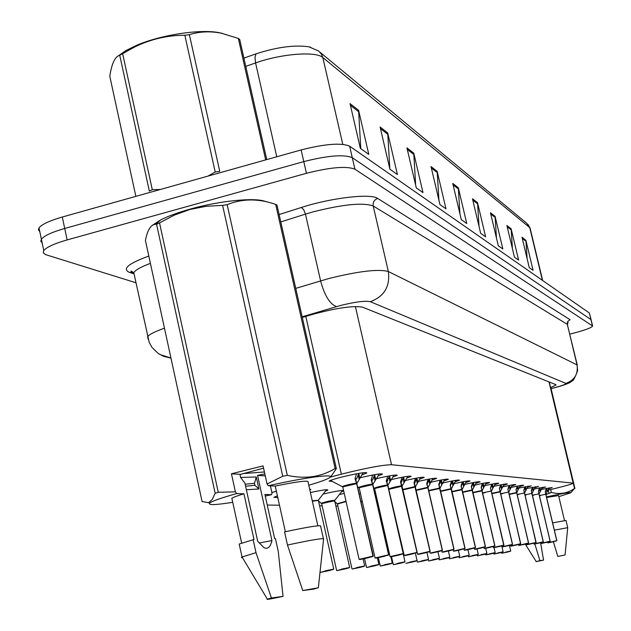 <?xml version="1.0" encoding="UTF-8"?>
<svg xmlns="http://www.w3.org/2000/svg" width="631" height="631" viewBox="0 0 631 631"><rect width="100%" height="100%" fill="white"/><g stroke="black" fill="none" stroke-linecap="round" stroke-linejoin="round"><path stroke-width="0.95" d="M277.782 497.512L273.886 497.315L277.419 495.871M332.269 481.437L329.106 481.13C330.534 480.175 335.187 478.708 343.09 476.72C358.187 473.203 366.106 471.941 366.832 472.95L362.265 474.78M547.858 490.169L554.326 488.654C565.786 485.854 572.143 484.016 573.382 483.149L391.528 464.724C382.473 464.913 365.751 468.068 341.363 474.181L330.187 477.123M267.236 505.045L279.486 505.218M319.601 505.786L322.133 505.817M335.873 506.015L337.861 506.046M276.402 491.273L271.874 492.464M375.027 494.089L375.824 493.923M359.213 493.947L360.514 493.663M339.36 494.53L344.234 493.418M358.558 491.06L358.676 491.573M323.127 494.065C333.578 491.636 340.393 490.421 343.564 490.413M343.666 490.886L341.545 491.77M310.42 492.527C322.094 490.027 327.899 489.214 327.836 490.09L325.43 491.155M309.624 488.962L310.815 489.396L309.837 489.924M534.157 489.001L545.523 487.006L542.005 488.236M526.79 488.504L538.543 486.446L534.978 487.708M519.092 487.992L531.27 485.87L527.65 487.156M511.055 487.455C519.021 485.665 523.225 484.939 523.675 485.263L519.999 486.58M502.647 486.895C510.913 485.034 515.275 484.285 515.732 484.632L512.001 485.98M493.852 486.304C502.426 484.379 506.953 483.598 507.434 483.977L503.648 485.349M484.624 485.696C493.545 483.693 498.245 482.889 498.742 483.291L494.893 484.695M474.946 485.058C484.229 482.967 489.12 482.139 489.632 482.565L485.728 484.009M464.779 484.395C474.449 482.21 479.552 481.35 480.081 481.808L476.113 483.291M454.083 483.693C464.171 481.414 469.488 480.514 470.04 481.019L466.009 482.534M442.812 482.967C453.358 480.57 458.911 479.647 459.478 480.183L455.385 481.737M430.934 482.194C441.96 479.686 447.773 478.724 448.357 479.308L444.192 480.901M418.385 481.39C429.94 478.755 436.021 477.754 436.628 478.385L432.401 480.017M405.102 480.546C417.241 477.77 423.614 476.728 424.237 477.415L419.946 479.087M391.039 479.647C403.793 476.72 410.489 475.64 411.136 476.389L406.766 478.101M376.108 478.708C389.54 475.616 396.583 474.48 397.246 475.309L392.813 477.06M360.222 477.722C374.404 474.441 381.834 473.25 382.512 474.165L378.008 475.955M541.224 489.475L552.22 487.534L548.757 488.741M135.957 282.767L45.653 254.64L43.231 252.731L43.776 250.546C46.647 247.107 54.44 243.558 67.154 239.914L306.445 173.296L303.787 161.607C327.765 155.534 343.934 154.224 352.287 157.687L591.089 319.665L352.287 157.687C343.934 154.224 327.765 155.534 303.787 161.607L64.725 228.461L303.787 161.607L301.129 149.933C325.091 143.852 341.261 142.606 349.637 146.195L589.346 312.992L591.05 319.507M39.785 231.64L38.42 229.968L38.996 227.901L41.386 239.22C44.241 235.71 52.018 232.121 64.725 228.461C52.018 232.121 44.241 235.71 41.386 239.22L40.794 241.239L42.151 242.872M133.796 272.742L130.956 271.827M350.039 103.642L360.364 148.388L368.772 154.327L358.589 110.291L350.039 103.642M360.79 148.695L358.589 110.291M380.107 127.012L389.919 169.258L397.404 174.542L387.718 132.928L380.107 127.012M389.824 168.832L387.718 132.928M406.932 147.851L416.279 187.864L422.983 192.597L413.755 153.152L406.932 147.851M415.671 185.262L413.755 153.152M431.02 166.568L439.941 204.57L445.975 208.837L437.165 171.34L431.02 166.568M438.924 200.232L437.165 171.34M522.003 237.264L529.267 267.639L533.1 270.344L525.907 240.301L522.003 237.264M527.106 258.6L525.907 240.301M506.898 225.527L514.439 257.172L518.603 260.114L511.142 228.824L506.898 225.527M512.427 248.709L511.142 228.824M490.453 212.75L498.301 245.774L502.844 248.985L495.083 216.338L490.453 212.75M496.463 238.037L495.083 216.338M472.477 198.781L480.656 233.32L485.625 236.83L477.541 202.717L472.477 198.781M479.032 226.474L477.541 202.717M452.758 183.455L461.293 219.643L466.759 223.508L458.327 187.786L452.758 183.455M459.936 213.917L458.327 187.786M243.905 58.115L256.02 53.848C277.041 47.057 294.716 44.722 309.04 46.844L310.633 47.23M38.996 227.901C41.835 224.328 49.604 220.7 62.288 217.025L301.129 149.933M550.595 387.655L556.069 384.949L555.801 384.626L362.502 307.155C353.155 305.499 336.386 307.952 312.195 314.506L302.296 317.432M306.445 173.296C330.439 167.231 346.608 165.866 354.938 169.203L592.619 325.998C591.665 327.655 585.584 329.966 574.384 332.931L569.848 334.091M549.065 487.85L545.87 494.491L545.618 493.403M556.747 540.657L547.74 542.763L556.747 540.657L545.815 494.546L545.279 491.699L546.399 488.355M540.641 495.587L539.489 495.871M556.645 540.846L551.636 541.926C546.517 543.204 546.974 543.165 553.008 541.808L556.81 540.657L546.004 495.319M552.086 541.887L553.837 541.516L552.086 541.887M545.468 491.604L546.627 488.26M556.81 540.68L553.829 541.516L556.637 540.846M501.716 553.245L507.001 552.149C512.064 550.887 511.536 550.942 505.415 552.314L507.734 551.88L504.721 552.575M504.721 552.582L501.897 553.253M542.313 487.266L539.04 494.097L538.724 492.756M550.122 541.217L540.933 543.362L550.122 541.217L538.984 494.152L538.424 491.241L539.552 487.834M550.019 541.406L544.892 542.51C539.679 543.812 540.16 543.772 546.328 542.384L550.185 541.209L539.04 494.097M533.692 495.209L532.39 495.54M550.193 541.232L539.174 494.941M550.216 541.224L544.064 542.81L550.011 541.406M538.582 491.218L539.623 488.165M535.301 486.738L531.925 493.687L531.515 491.959M543.22 541.8L533.842 543.993L543.22 541.8L531.27 490.76L532.422 487.29M543.291 541.816L537.864 543.117C532.556 544.443 533.061 544.403 539.363 542.991L543.315 541.808L531.925 493.687M526.451 494.822L524.984 495.193M543.283 541.792L532.012 493.458M531.468 490.744L532.54 487.629M527.973 486.138L524.503 493.253L523.951 490.894M536.019 542.408L526.443 544.64L536.019 542.408L523.817 490.263L524.984 486.714M532.935 543.315L532.099 543.622C525.655 545.066 525.134 545.105 530.537 543.756L532.919 543.307M518.895 494.42L517.262 494.83M535.964 542.597L524.59 493.032M524.045 490.248L525.158 487.061M516.884 492.535L516.071 489.948L517.68 486.028L518.398 489.08L516.844 492.582M528.502 543.039L518.721 545.318L528.502 543.039L516.04 489.79L517.215 486.122M528.447 543.236L524.511 544.277C517.917 545.752 517.381 545.799 522.886 544.419L528.573 543.031L516.892 493.71M516.694 492.874L509.193 494.459L516.694 492.866M520.338 485.539L518.398 489.08M511.007 493.994L509.193 494.459M493.915 554.065L499.326 552.945C504.477 551.66 503.932 551.723 497.678 553.119L494.105 554.073M485.783 554.917L491.32 553.781C496.565 552.464 495.998 552.527 489.601 553.955L485.98 554.933M477.296 555.808L482.975 554.649C488.315 553.308 487.716 553.371 481.177 554.83L483.701 554.365L480.499 555.099M480.499 555.114L477.501 555.824M118.486 55.78L125.979 50.535L136.462 45.393C161.015 34.744 200.903 28.774 219.691 32.788L222.625 33.459M119.74 55.268L122.635 53.667L152.292 189.686L149.334 191.098L119.74 55.268C115.047 56.498 111.734 63.479 109.786 76.217L135.862 196.359M207.891 176.128L215.203 172.003L184.844 35.257C167.341 35.265 150.572 39.193 134.545 47.041L122.635 53.667M184.844 35.257L189.371 34.666L219.746 171.309L215.203 172.003M265.675 159.895L238.329 38.428L221.268 33.167C210.06 31.014 199.435 31.511 189.371 34.666M238.329 38.428L239.701 39.445L266.755 159.588M152.292 189.686L160.361 189.474M556.834 540.657L545.918 494.578L551.391 492.472C560.012 494.617 567.734 493.268 574.541 488.433L570.763 492.795L558.821 496.644M546.462 496.897C562.544 493.426 570.645 492.062 570.763 492.795M546.604 497.473L558.569 495.587L564.493 520.52M552.614 522.87L565.999 520.457L567.703 527.619M554.341 530.158L567.711 527.666L565.068 554.949L557.82 556.447L565.068 554.964M553.379 541.721L557.82 556.447M574.541 488.433L573.303 483.236M551.084 388.617L574.912 488.465M550.689 489.514L551.391 492.472M548.97 492.992L548.276 490.074M540.593 542.699L543.551 560.131L536.232 561.622L539.907 560.636L534.851 543.993M539.907 560.636L543.551 560.131M263.561 468.163L240.553 474.354L240.127 475.348L240.577 477.407L244.915 483.125L257.677 541.209L263.829 547.574C267.725 549.538 270.431 547.203 271.937 540.57L257.566 475.403L265.265 475.877M271.937 540.57L259.215 543.015M246.366 489.735L258.931 489.001L254.908 485.318L254.467 483.314L256.281 476.957L258.931 489.001M240.458 477.462L256.281 476.957M242.856 473.605L264.405 471.972M264.831 473.897L257.566 475.403M152.237 225.393L160.787 219.848C168.24 216.086 178.013 212.513 190.105 209.121C220.077 200.634 255.894 197.203 265.738 201.62L265.777 201.636M235.395 491.849L231.435 473.794L263.056 465.883L267.063 483.993L282.743 476.263L222.609 205.383L206.219 206.282L189.931 209.46L174.369 215.108L159.533 222.893L218.271 492.283L235.395 491.849L236.712 493.584C221.276 497.875 212.268 501.03 209.705 503.057L208.585 502.694L212.213 499.5L215.163 493.261L156.559 224.257L155.668 224.25C150.983 224.384 147.567 229.763 145.414 240.387L202.078 501.519L208.585 502.694M222.609 205.383L227.16 204.665L287.318 475.332C304.986 479.315 320.934 477.044 335.148 468.517L336.339 468.62L331.038 476.366M335.148 468.517L275.692 204.412L274.603 204.058C257.898 198.394 242.083 198.599 227.16 204.665M275.692 204.412L276.993 205.083L336.339 468.62M267.063 483.993L268.341 485.744C306.571 477.052 337.695 473.218 329.145 477.951C326.156 479.718 319.373 482.139 308.788 485.223M282.743 476.263L287.318 475.332M268.341 485.744L275.242 486.059C298.439 481.343 309.395 480.073 308.117 482.226L317.85 525.797M275.242 486.059L285.362 531.728M318.379 587.54L323.561 539.253C324.894 537.667 312.873 539.6 287.484 545.05L284.573 531.894C310.026 526.483 322.062 524.669 320.666 526.435L323.387 538.614M287.484 545.05L302.754 590.569L318.355 587.745L313.804 589.086L302.754 590.569M245.601 486.241L254.908 485.318M245.159 484.237L254.467 483.314M156.559 224.257L159.533 222.893M215.163 493.261L218.271 492.283M270.407 485.838L272.008 493.095L271.527 494.672L265.249 496.061M232.736 502.323C215.502 505.045 207.828 505.289 209.705 503.057M239.386 544.892L239.204 544.04L253.985 539.497L243.952 493.805L236.712 493.584M232.09 499.366L231.845 498.261C233.438 497.22 237.469 495.737 243.952 493.805M271.527 494.672L264.902 494.467L274.651 538.645L275.447 538.606L278.239 551.257L283.035 596.358C270.951 598.961 265.73 599.9 267.37 599.158L271.417 597.975L256.005 552.653L253.126 539.537M242.525 557.765L241.381 557.599L242.067 557.007L256.005 552.653M271.417 597.975L283.035 596.358M231.435 473.794L240.553 474.354M512.356 484.892L508.665 492.338L507.947 489.443M520.646 543.701L510.653 546.036L520.646 543.701L507.892 489.191L509.091 485.499M520.591 543.898L514.888 545.113C509.272 546.525 509.84 546.478 516.592 544.963L520.717 543.693L508.665 492.338M502.773 493.552L500.746 494.065M520.607 543.898L508.744 492.117M507.971 489.404L509.627 485.397M504.011 484.214L500.194 491.849L499.444 488.915M512.427 544.387L502.213 546.777L512.427 544.387L500.131 491.92L491.912 493.663L500.123 491.912L499.381 488.623L500.604 484.853M509.122 545.358L512.372 544.6L508.302 545.681C501.393 547.227 500.801 547.282 506.519 545.839L509.138 545.365M512.506 544.379L500.249 491.935M494.152 493.095L491.912 493.663M499.492 488.851L501.203 484.726M495.272 483.567L491.328 491.336L490.547 488.362M503.822 545.113L493.371 547.55L503.822 545.113L490.492 488.11L491.707 484.166M500.446 546.107L503.767 545.326L499.634 546.438C492.543 548.016 491.92 548.071 497.764 546.596L500.462 546.115M485.129 492.606L482.652 493.245M503.767 545.326L491.47 492.306M490.61 488.268L492.393 484.032M491.249 491.336L490.532 488.26M468.588 556.763L474.26 555.556C479.702 554.184 479.079 554.247 472.382 555.745L468.652 556.755M459.171 557.717L465.15 556.495C470.694 555.106 470.04 555.17 463.186 556.7L459.4 557.733M449.651 558.758L455.614 557.488C461.269 556.061 460.583 556.132 453.563 557.701L456.323 557.197L452.908 557.97M452.908 557.993L449.714 558.75M486.122 482.841L482.045 490.8L481.24 487.755M494.799 545.87L484.103 548.371L494.799 545.87L481.13 487.392L482.384 483.456M494.751 546.091L490.539 547.227C483.275 548.844 482.62 548.899 488.575 547.392L494.885 545.862L482.108 490.886M475.664 492.101L481.966 490.871L472.935 492.811M481.311 487.66L483.157 483.307M481.95 490.8L481.216 487.653M476.508 481.997L472.296 490.24L471.475 487.116M485.334 546.667L474.386 549.222L485.334 546.667L471.325 486.73L472.595 482.707M485.286 546.888L480.996 548.055C473.542 549.711 472.856 549.775 478.937 548.229L485.428 546.659L472.374 490.019M472.217 490.311L462.728 492.361L472.209 490.303M465.741 491.573L462.728 492.361M471.546 487.022L473.463 482.534M472.201 490.232L471.452 487.014M466.419 481.177L462.05 489.648L461.214 486.454M475.388 547.503L464.164 550.122L475.388 547.503L461.056 486.162L462.318 481.918M471.791 548.584L475.356 547.732L470.971 548.923C463.32 550.626 462.602 550.689 468.809 549.112L471.767 548.568M455.306 491.013L461.963 489.719L451.993 491.896M475.482 547.495L462.073 489.727M461.285 486.343L463.288 481.729M461.955 489.64L461.19 486.335M455.803 480.317L451.283 489.025L450.424 485.752M464.921 548.386L453.421 551.068L464.921 548.386L450.218 485.452L451.504 481.082M444.334 490.421L451.189 489.096L440.69 491.415M464.795 548.623L458.153 550.035C451.812 551.652 452.569 551.581 460.433 549.838L465.023 548.378L451.362 488.812M465.023 548.378L457.349 550.382L464.779 548.631M450.495 485.641L452.585 480.877M451.181 489.017L450.195 484.939M444.634 479.418L439.941 488.37L439.058 485.01M453.902 549.317L442.102 552.062L453.902 549.317L438.813 484.695L440.107 480.215M454.06 549.309L439.941 488.37M453.855 549.554L449.327 550.8C441.243 552.598 440.438 552.661 446.929 551.005L454.005 549.309L440.083 489.467M432.779 489.806L439.839 488.441L428.772 490.91M439.137 484.892L441.314 479.986M439.831 488.362L438.79 484.103M439.334 559.8L445.636 558.522C451.402 557.07 450.684 557.141 443.483 558.75L439.57 559.823M428.875 560.943L435.169 559.61C441.053 558.12 440.296 558.198 432.913 559.847L428.938 560.943M417.714 562.118L424.182 560.754C430.184 559.232 429.395 559.311 421.816 560.998L417.675 562.126L421.161 561.29M421.169 561.306L424.86 560.454L421.192 561.274M421.2 561.306L417.777 562.118M405.978 563.357L412.642 561.953C418.763 560.391 417.935 560.478 410.15 562.213L405.938 563.365L409.511 562.505M409.519 562.521L413.305 561.645L409.543 562.489M409.551 562.521L406.048 563.357M393.634 564.658L400.496 563.215C406.75 561.614 405.875 561.708 397.869 563.483L393.586 564.666L401.142 562.907L397.285 563.767M397.293 563.798L393.705 564.65M432.85 478.456L427.976 487.684L427.069 484.229M442.276 550.295L430.161 553.111L442.276 550.295L427.881 487.755L416.192 490.405L427.873 487.755L426.737 483.709L428.086 479.292M442.441 550.287L427.976 487.684M442.228 550.54L437.614 551.817C429.293 553.663 428.449 553.734 435.082 552.03L442.386 550.287L428.07 487.787M420.585 489.151L416.192 490.405M427.155 484.111L429.427 479.039M427.857 487.676L426.761 483.22M420.451 477.675L415.34 486.951L414.401 483.409M429.987 551.328L417.548 554.223L429.987 551.328L414.062 483.062L415.387 478.314M430.168 551.313L415.34 486.951M429.948 551.581L425.247 552.89C416.681 554.783 415.782 554.862 422.565 553.119L430.113 551.313L415.482 488.11M407.713 488.457L402.886 489.908L415.23 487.022L402.886 489.908M414.496 483.275L416.878 478.038M415.348 487.029L415.719 486.422M415.214 486.943L414.054 482.297M407.255 476.381L407.161 477.525L401.971 486.178L401.008 482.541M416.996 552.417L404.203 555.398L416.996 552.417L400.606 482.179L401.947 477.288M417.186 552.409L401.971 486.178M394.091 487.731L389.13 489.246L401.852 486.256L394.091 487.731L389.146 489.34M416.846 552.685L409.322 554.27C402.381 556.061 403.327 555.974 412.161 554.018L417.123 552.409L402.081 486.296M417.123 552.409L408.588 554.633L416.831 552.685M401.111 482.399L403.603 476.981M401.844 486.17L400.614 481.311M393.326 475.246L393.231 476.46L387.813 485.357L386.819 481.619M403.225 553.576L390.068 556.637L403.225 553.576L387.694 485.444L374.593 488.512L387.686 485.436L386.298 480.948L387.702 476.192M403.422 553.568L387.813 485.357M403.185 553.844L398.295 555.225C389.185 557.244 388.183 557.331 395.29 555.485L403.359 553.568L387.931 485.484M379.649 486.958L374.617 488.615M386.921 481.469L389.54 475.853M387.671 485.349L386.369 480.278M378.545 474.047L378.442 475.324L372.779 484.49L371.754 480.641M388.601 554.807L375.059 557.954L388.601 554.807L372.653 484.576L371.217 480.238L372.582 475.033M388.806 554.799L372.779 484.49M364.324 486.138L359.165 487.731L372.645 484.576L364.324 486.138L359.197 487.85M388.444 555.091L380.39 556.779C373.102 558.672 374.167 558.577 383.585 556.503L388.743 554.799L372.913 484.616M388.743 554.799L379.696 557.157L388.428 555.091M371.864 480.483L372.787 479.457L374.625 474.662M372.629 484.482L371.241 479.174M362.904 473.155L356.791 483.567L355.742 479.599M373.047 556.116L359.094 559.35L373.047 556.116L356.657 483.661L348.028 485.263L342.767 486.895L356.649 483.654L355.056 478.803L356.491 473.794M373.268 556.1L356.791 483.567M368.575 557.449L373.016 556.4L367.936 557.859C358.203 560.005 357.067 560.099 364.537 558.151L368.607 557.473M348.028 485.263L342.799 487.037M373.016 556.4L356.815 483.669M355.86 479.434L356.886 478.274L358.763 473.392M356.641 483.559L355.158 478.006M380.619 566.031L387.694 564.54C394.083 562.907 393.16 563.002 384.926 564.832L380.572 566.039L388.325 564.232L384.374 565.116M377.598 501.748L376.786 501.858M384.374 565.147L380.698 566.023M366.887 567.474L374.191 565.944C380.722 564.264 379.752 564.366 371.273 566.244L366.84 567.482L374.798 565.628L370.736 566.535M362.32 501.645L361.011 501.89M370.744 566.567L366.974 567.474M345.985 501.18L337.333 503.775M352.382 569.004L359.922 567.427C366.603 565.699 365.57 565.81 356.83 567.75L352.327 569.012L360.498 567.111L356.334 568.034M334.051 501.069L337.388 503.917L346.08 501.606L337.404 504.019M346.08 501.606L342.089 502.497M356.341 568.074L352.469 568.996M334.682 500.675L334.777 500.328C331.307 500.478 326.826 501.456 321.329 503.262L321.589 503.491M337.025 570.621L344.818 568.996C351.648 567.222 350.56 567.34 341.545 569.336L336.97 570.637L345.37 568.673L341.079 569.627M349.669 567.419L334.698 500.777L326.432 502.173L321.668 503.743M334.698 500.777L326.432 502.173M318.056 500.58L321.644 503.625L334.722 500.691M341.095 569.667L337.112 570.621M320.737 572.333L328.814 570.661C335.802 568.839 334.643 568.957 325.336 571.016L320.674 572.349L329.327 570.329L324.918 571.307M333.752 569.036L318.395 500.399L312.361 501.235M324.926 571.355L320.832 572.333M462.2 490.689L462.129 489.435M372.795 484.592L372.921 485.767M356.933 484.884L356.949 483.701M549.025 381.913L573.153 482.999M305.798 316.399L341.363 474.181M355.387 306.5L391.528 464.724M256.02 53.848L254.995 57.397L255.579 62.934L245.767 66.373M309.04 46.844L318.631 51.04L321.455 54.148L322.827 57.539C316.147 51.048 281.126 53.722 255.579 62.934L276.772 156.78M542.652 280.503L530.166 228.414L526.719 223.256L319.901 52.152M542.376 280.306L529.748 227.633L322.827 57.539L342.775 144.333M349.637 146.195L354.938 169.203M589.346 312.992L592.414 325.675M62.288 217.025L67.154 239.914M453.09 184.851L458.508 189.048M472.793 200.114L477.722 203.931M490.752 214.019L495.248 217.498M507.19 226.742L511.307 229.936M522.279 238.431L526.073 241.365M431.359 168.027L437.354 172.673M407.295 149.397L413.96 154.556M380.485 128.637L387.931 134.403M350.434 105.369L358.81 111.853M550.824 388.609L553.466 387.97C562.174 385.699 566.307 384.176 565.857 383.388L370.31 301.705C365.278 300.569 355.379 301.831 340.622 305.467L302.154 316.801M295.75 288.375L328.672 278.563C358.582 271.164 378.466 268.822 388.341 271.527L577.042 364.892L577.657 370.594C574.92 377.922 573.051 381.337 572.041 380.832C570.74 382.765 564.611 385.155 553.639 387.994L550.902 388.593M279.131 214.548L301.381 207.473C331.117 197.779 370.933 193.204 377.701 198.442L570.085 319.72L567.742 321.463L567.214 323.924L577.042 364.892C578.304 374.088 574.573 380.248 565.857 383.388M370.31 301.705C384.247 296.491 390.258 286.427 388.341 271.527L373.213 205.982C363.164 202.37 343.264 204.294 313.497 211.756L305.459 214.122L320.595 280.866C324.618 295.758 329.95 304.331 336.607 306.587M577.302 365.097L567.293 324.342L373.213 205.982C372.732 202.291 374.23 199.775 377.701 198.442M133.354 273.649L129.623 272.45C121.751 269.066 128.148 263.608 148.813 256.06M301.381 207.473L303.7 209.673L305.459 214.122L280.787 221.931M148.167 339.328L147.599 336.662C149.484 334.288 155.116 331.472 164.47 328.207M150.399 263.372C141.123 266.818 135.578 269.91 133.772 272.631L134.458 275.81M133.867 273.057L132.013 272.34L129.623 272.45M170.938 358.014L159.856 354.504M539.41 495.572L545.76 494.223M547.298 491.052L546.643 488.307M546.927 491.833L546.28 489.096M505.352 552.164L510.747 551.029L505.352 552.164M501.645 553.142L501.44 552.433M532.312 495.225L538.921 493.821M540.515 490.595L539.852 487.771M540.136 491.383L539.481 488.591M524.913 494.87L531.799 493.403M531.933 493.75L532.059 494.546M533.447 490.106L532.769 487.219M533.061 490.918L532.39 488.063M517.183 494.507L524.377 492.969M524.519 493.324L524.645 494.136M526.08 489.609L525.386 486.635M525.686 490.429L525 487.518M509.114 494.128L516.623 492.519M517.988 489.924L517.286 486.943M497.607 552.969L503.128 551.802L497.607 552.969M493.844 553.963L493.631 553.221M489.538 553.805L495.185 552.614L489.538 553.805M485.712 554.815L485.484 554.034M481.114 554.673L486.903 553.458L481.114 554.673M477.225 555.706L476.989 554.878M500.667 493.734L508.523 492.046M508.673 492.409L508.799 493.261M510.361 488.528L509.635 485.42M509.943 489.388L509.225 486.351M491.833 493.316L500.044 491.549M500.209 491.92L500.336 492.795M501.96 487.952L501.219 484.782M501.527 488.836L500.793 485.72M482.565 492.89L491.17 491.028M493.166 487.353L492.409 484.103M492.716 488.252L491.975 485.065M472.311 555.58L478.251 554.341L472.311 555.58M468.368 556.637L468.115 555.761M463.115 556.534L469.212 555.264L463.115 556.534M459.1 557.607L458.84 556.684M453.492 557.528L459.747 556.226L453.492 557.528M449.414 558.624L449.13 557.646M472.848 492.448L481.879 490.484M482.052 490.879L482.187 491.794M483.953 486.722L483.172 483.393M483.488 487.645L482.731 484.387M462.641 491.991L472.122 489.916M472.303 490.319L472.438 491.257M474.283 486.059L473.495 482.652M473.802 487.006L473.029 483.661M451.906 491.51L461.868 489.309M464.132 485.365L463.32 481.871M463.635 486.335L462.838 482.912M440.604 491.013L451.086 488.678M451.299 489.104L451.425 490.098M453.452 484.64L452.624 481.051M452.94 485.625L452.127 482.116M428.678 490.5L439.728 488.015M442.213 483.867L441.361 480.183M441.676 484.884L440.84 481.279M443.404 558.569L449.84 557.244L443.404 558.569M439.208 559.697L438.963 558.648M432.834 559.665L439.452 558.301L432.834 559.665M421.729 560.817L428.544 559.413L421.729 560.817M417.391 561.984L417.083 560.659M410.063 562.024L417.075 560.588L410.063 562.024M397.782 563.294L405.007 561.819L397.782 563.294M393.287 564.516L391.504 556.7M416.089 489.979L427.755 487.313M427.992 487.763L428.118 488.812M430.35 483.062L429.482 479.276M429.798 484.103L428.946 480.396M402.783 489.443L415.103 486.572M417.832 482.202L416.941 478.314M417.257 483.275L416.381 479.465M402.184 485.823L402.05 486.28M388.964 488.986L388.814 488.891C392.048 487.645 396.355 486.619 401.726 485.791M401.986 486.272L402.121 487.377M404.589 481.295L403.674 477.296M403.99 482.399L403.091 478.479M388.026 484.994L387.899 485.46M374.435 488.252L374.27 488.142C377.606 486.856 382.031 485.799 387.544 484.963M387.82 485.452L387.955 486.596M390.565 480.341L389.627 476.216M389.942 481.477L389.019 477.438M373.008 484.111L372.866 484.6M359.015 487.471L358.834 487.353C362.273 486.012 366.824 484.923 372.495 484.08M375.682 479.323L374.719 475.08M375.027 480.491L374.08 476.334M357.036 483.18L356.894 483.677M342.625 486.643L342.42 486.509C345.977 485.121 350.662 484.001 356.491 483.149M331.283 480.94L330.589 480.593L331.693 479.97M359.859 478.235L358.873 473.857M359.173 479.442L358.203 475.159M376.699 501.448L377.504 501.329M384.831 564.635L392.293 563.112L384.831 564.635M380.256 565.889L378.387 557.662M360.916 501.471L362.226 501.227M371.17 566.046L378.876 564.485L371.17 566.046M366.516 567.324L364.544 558.632M356.728 567.537L364.694 565.936L356.728 567.537M351.988 568.854L337.388 503.917M341.442 569.123L349.684 567.474L341.442 569.123M336.623 570.471L321.644 503.625M341.426 490.516L342.239 490.894L334.848 500.241M312.266 500.785L318.379 500.28M325.225 570.795L333.767 569.099L325.225 570.795M325.241 489.822L326.156 490.24L318.56 499.839M549.246 382L573.366 483.054M528.013 224.36L530.079 228.028M567.261 322.693L567.995 322.244L567.561 324.594M592.58 325.841L591.089 319.665M43.776 250.546L41.386 239.22M170.969 358.14L163.516 356.27L158.278 353.518L152.079 347.515L149.2 342.381L133.772 272.631L131.059 271.007L132.013 272.34M133.338 272.773L133.835 272.931M547.74 542.763L547.582 542.084M510.739 551.021L509.43 545.413M540.933 543.362L540.767 542.652M533.842 543.993L533.668 543.244M526.443 544.64L526.262 543.859M536.113 542.4L524.558 493.355M517.026 492.369L516.797 492.882M518.721 545.318L518.524 544.498M528.604 543.031L516.813 492.914M503.128 551.794L501.755 545.918M495.185 552.598L494.034 547.653M486.903 553.442L485.704 548.3M136.462 45.393L134.545 47.041M219.691 32.788L221.268 33.159M536.232 561.622L525.26 544.103M160.787 219.848L155.668 224.25M241.641 543.023L231.845 498.261M242.036 557.023L239.204 544.04M267.37 599.158L242.067 557.007M510.653 546.036L510.447 545.16M500.43 491.462L500.241 491.928M502.213 546.777L501.992 545.862M512.538 544.387L500.257 491.967M493.371 547.55L493.142 546.588M503.94 545.105L491.399 491.454M478.251 554.326L477.004 548.954M469.204 555.248L467.902 549.625M459.747 556.211L458.382 550.311M484.103 548.371L483.867 547.345M494.925 545.87L482.108 490.926M474.386 549.222L474.133 548.142M485.468 546.659L472.367 490.374M464.164 550.122L463.903 548.97M475.529 547.495L462.129 489.79M453.421 551.068L453.137 549.838M465.071 548.378L451.362 489.175M442.102 552.062L441.795 550.745M449.832 557.22L448.404 551.013M439.444 558.277L437.938 551.739M428.552 560.785L428.299 559.689M428.536 559.389L426.95 552.472M417.067 560.557L415.395 553.213M404.999 561.787L403.209 553.915M430.161 553.111L429.837 551.691M417.548 554.223L417.178 552.606M414.882 482.936L415.166 482.534M388.657 488.812L404.203 555.398M401.513 482.045L401.852 481.571M373.599 487.81L374.593 488.512L390.068 556.637M387.355 481.098L387.742 480.546M357.58 486.73L359.165 487.731L375.059 557.954M372.322 480.096L372.779 479.45M330.415 480.451L342.767 486.895L359.094 559.35M356.341 479.032L356.886 478.274M392.285 563.081L390.865 556.81M378.868 564.445L377.377 557.867M364.686 565.889L363.117 558.94M320.288 572.12L320.114 571.339"/></g></svg>
